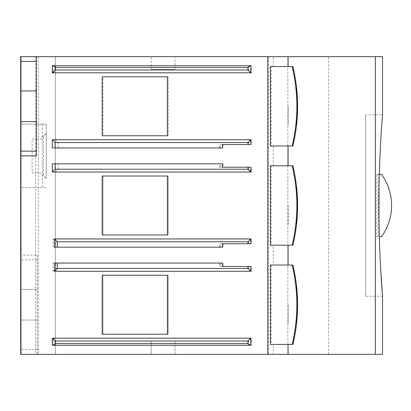 <?xml version="1.0" encoding="UTF-8"?>
<svg xmlns="http://www.w3.org/2000/svg" width="411" height="411" viewBox="0 0 411 411"><rect width="100%" height="100%" fill="white"/><g stroke="black" fill="none" stroke-linecap="round" stroke-linejoin="round"><path stroke-width="0.31" stroke-dasharray="2.06 1.54" d="M382.528 354.344L287.839 354.344L328.661 354.344L287.839 354.344L287.839 56.656L20.55 56.656L20.55 354.344L21.336 354.344L21.336 56.656L21.336 354.344L35.51 354.344L35.51 56.656M328.661 354.344L328.661 56.656M378.022 236.685L378.022 174.315L376.312 174.315L376.312 236.685L379.322 236.685M382.528 56.656L375.32 56.656L375.32 354.344M382.528 296.223L365.651 296.223L365.651 114.777L382.528 114.777L380.709 141.374M380.016 155.039L379.43 170.519M379.199 179.181L379.029 187.796M378.993 220.692L379.05 224.606M379.425 240.245L380.041 256.505M380.329 262.531L380.72 269.816M271.178 66.577L292.956 66.577C296.084 79.626 297.651 92.855 297.656 106.269C297.651 119.683 296.084 132.917 292.956 145.962L271.178 145.962L271.178 66.577L273.269 66.577L273.269 56.656M297.466 106.29L296.901 119.514L296.274 124.98L297.138 106.269L296.264 124.98L296.901 119.509L297.466 106.29M292.956 145.962L292.334 145.962C295.452 132.938 297.014 119.729 297.019 106.341C297.014 92.901 295.442 79.647 292.303 66.577L273.269 66.577M271.178 165.808L292.956 165.808C296.084 178.852 297.651 192.081 297.656 205.495C297.651 218.914 296.084 232.143 292.956 245.192L271.178 245.192L271.178 165.808L273.269 165.808L273.269 145.962L271.178 145.962M297.466 205.521L296.901 218.744L296.274 224.211L297.138 205.5L296.264 224.211L296.901 218.734L297.466 205.521M292.956 245.192L292.334 245.192C295.452 232.169 297.014 218.96 297.019 205.567C297.014 192.127 295.442 178.877 292.303 165.808L287.839 165.808L287.839 145.962L287.839 165.808L273.269 165.808M271.178 245.192L273.269 245.192L273.269 265.038L271.178 265.038L292.956 265.038C296.084 278.083 297.651 291.312 297.656 304.726C297.651 318.145 296.084 331.374 292.956 344.423L271.178 344.423L273.269 344.423L273.269 354.344L37.211 354.344L37.211 255.113L21.336 255.113L21.336 187.637L46.284 187.637L21.336 187.637L21.336 56.656L21.336 354.344L55.357 354.344L55.357 56.656L55.357 354.344L35.51 354.344M297.466 304.746L296.901 317.975L296.274 323.442L297.138 304.731L296.264 323.442L296.901 317.965L297.466 304.746M292.956 344.423L292.334 344.423C295.452 331.4 297.014 318.191 297.019 304.798C297.014 291.358 295.442 278.103 292.303 265.038L287.839 265.038L287.839 245.192L287.839 265.038L273.269 265.038M37.211 289.421L21.336 289.421L21.336 354.344L37.211 354.344L37.211 259.875L21.336 259.875L21.336 289.421L37.211 289.421M288.188 106.269L288.188 124.98L288.188 106.269M288.188 205.5L288.188 224.211L288.188 205.5M288.188 304.731L288.188 323.442L288.188 304.731M365.651 114.777L365.651 296.223M174.999 56.656L151.186 56.656L174.999 56.656L174.999 69.413L174.999 56.656M375.32 56.656L287.839 56.656L287.839 66.577L287.839 56.656M151.186 69.413L174.999 69.413L151.186 69.413L151.186 56.656L151.186 69.413M268.558 56.656L268.558 354.344M46.284 178.564L46.284 124.132L46.284 133.205L43.448 136.041L43.448 175.733L46.284 178.564L40.612 172.897L32.109 172.897L32.109 138.877L40.612 138.877L46.284 133.205L46.284 178.564M46.284 124.132L21.336 124.132L46.284 124.132M53.091 345.271L251.547 345.271L251.547 338.186L53.091 338.186L53.091 345.271L251.547 345.271M251.547 266.456L220.363 266.456L220.363 263.055L53.091 263.055L53.091 271.275L251.547 271.275L251.547 266.456L220.363 266.456M251.547 65.729L53.091 65.729L53.091 72.814L251.547 72.814L251.547 65.729L53.091 65.729M220.363 147.945L220.363 144.544L251.547 144.544L251.547 139.725L55.357 139.725L55.357 147.945L223.199 147.945L55.357 147.945M251.547 238.955L53.091 238.955L53.091 247.175L220.363 247.175L220.363 243.774L251.547 243.774L251.547 238.955L248.712 241.791L55.922 241.791L53.091 238.955M220.363 167.226L220.363 163.825L55.357 163.825L55.357 172.045L251.547 172.045L251.547 167.226L220.363 167.226L251.547 167.226M168.197 135.758L168.197 76.785L102.986 76.785L102.986 135.758L168.197 135.758L168.197 76.785L102.986 76.785L102.986 135.758L168.197 135.758M168.197 234.984L168.197 176.016L102.986 176.016L102.986 234.984L168.197 234.984L102.986 234.984L102.986 176.016L168.197 176.016L168.197 234.984M168.197 334.215L168.197 275.242L102.986 275.242L102.986 334.215L168.197 334.215L102.986 334.215L102.986 275.242L168.197 275.242L168.197 334.215M271.178 265.038L271.178 344.423M287.839 354.344L287.839 344.423L287.839 354.344L273.269 354.344M292.334 344.423L273.269 344.423M292.334 245.192L273.269 245.192M292.334 145.962L273.269 145.962M270.392 265.038L292.334 265.038C298.581 291.502 298.571 317.965 292.303 344.423L270.392 344.423M270.392 145.962L292.303 145.962C298.571 119.503 298.581 93.045 292.334 66.577L270.392 66.577M270.392 245.192L292.303 245.192C298.571 218.734 298.581 192.271 292.334 165.808L270.392 165.808M53.435 65.729L249.626 65.729M250.761 144.544L219.577 144.544L219.577 147.945L52.305 147.945M249.626 345.271L53.435 345.271M54.571 263.055L219.577 263.055L219.577 266.456L250.761 266.456M52.305 163.825L219.577 163.825L219.577 167.226L250.761 167.226M250.761 243.774L219.577 243.774L219.577 247.175L54.571 247.175M36.425 56.656L36.425 155.887M55.357 56.656L55.357 354.344L55.357 56.656M21.336 255.113L21.336 259.875M151.186 354.344L174.999 354.344L151.186 354.344L151.186 341.017L151.186 354.344M43.448 175.733L40.612 172.897L32.109 172.897L32.109 138.877L40.612 138.877L43.448 136.041M37.211 255.113L37.211 259.875M251.547 338.186L248.712 341.017L248.712 343.57L250.412 345.271M54.221 345.271L55.922 343.57L55.922 341.017L53.091 338.186M248.712 341.017L55.922 341.017M220.363 263.055L223.199 263.055L223.199 266.456M251.547 271.275L248.712 268.44L248.712 266.456M53.091 271.275L55.922 268.44L248.712 268.44M53.091 263.055L55.922 263.055L55.922 268.44M55.922 263.055L223.199 263.055M53.091 72.814L55.922 69.983L55.922 67.43L54.221 65.729M250.412 65.729L248.712 67.43L248.712 69.983L251.547 72.814M55.922 69.983L248.712 69.983M251.547 144.544L220.363 144.544M223.199 144.544L223.199 147.945M55.357 139.725L58.192 142.56L58.192 147.945M251.547 139.725L248.712 142.56L58.192 142.56M248.712 144.544L248.712 142.56M251.547 243.774L223.199 243.774L223.199 247.175L55.922 247.175L55.922 241.791M55.922 247.175L53.091 247.175M248.712 243.774L248.712 241.791M223.199 243.774L220.363 243.774M223.199 247.175L220.363 247.175M55.357 163.825L220.363 163.825M223.199 163.825L223.199 167.226M251.547 172.045L248.712 169.209L248.712 167.226M55.357 172.045L58.192 169.209L248.712 169.209M58.192 163.825L58.192 169.209M292.303 66.577L292.956 66.577M297.138 106.269L296.264 87.558L296.901 93.035L297.466 106.269L296.901 93.035L296.274 87.558L297.138 106.269M292.956 165.808L292.303 165.808M297.138 205.5L296.264 186.789L296.901 192.266L297.466 205.5L296.901 192.261L296.274 186.789L297.138 205.5M292.956 265.038L292.303 265.038M297.138 304.731L296.264 286.02L296.901 291.491L297.466 304.731L296.901 291.491L296.274 286.02L297.138 304.731M378.022 174.315L379.322 174.315M376.312 236.685L381.526 236.685A53.302 53.302 0 0 0 381.526 174.315L376.312 174.315M292.334 265.038L292.909 265.038M292.904 344.423L292.303 344.423M292.334 165.808L292.909 165.808M292.904 245.192L292.303 245.192M292.334 66.577L292.909 66.577M292.904 145.962L292.303 145.962M292.093 66.577L292.093 66.577C298.35 93.04 298.345 119.503 292.093 145.962L292.093 145.962M292.093 165.808L292.093 165.808C298.35 192.271 298.345 218.729 292.093 245.192L292.093 245.192M292.093 265.038L292.093 265.038C298.35 291.497 298.345 317.96 292.093 344.423L292.093 344.423M222.413 144.544L219.577 144.544M219.577 147.945L222.413 147.945M222.413 266.456L219.577 266.456M222.413 263.055L219.577 263.055M222.413 167.226L219.577 167.226M222.413 163.825L219.577 163.825M222.413 247.175L219.577 247.175M222.413 243.774L219.577 243.774M167.411 334.215L102.2 334.215L102.2 275.242L167.411 275.242L167.411 334.215M102.2 234.984L167.411 234.984L167.411 176.016L102.2 176.016L102.2 234.984M102.2 135.758L167.411 135.758L167.411 76.785L102.2 76.785L102.2 135.758M20.55 90.959L36.425 90.959M36.425 121.579L20.55 121.579M21.336 349.581L37.211 349.581M21.336 320.041L37.211 320.041L21.336 320.041M42.318 124.132L42.318 187.637M174.999 354.344L174.999 341.017L174.999 354.344M174.999 341.017L151.186 341.017L174.999 341.017M55.922 343.57L248.712 343.57M248.712 67.43L55.922 67.43M38.346 56.656L38.346 354.344"/><path stroke-width="0.62" d="M382.528 56.656L382.528 114.777C382.646 113.518 378.783 157.023 378.891 205.459C378.778 254.019 382.641 297.43 382.528 296.223L382.528 354.344L375.32 354.344L375.32 56.656L382.528 56.656M380.709 141.374L380.016 155.039M379.43 170.519L379.199 179.181M379.029 187.796L378.993 220.692M379.05 224.606L379.425 240.245M380.041 256.505L380.329 262.531M380.72 269.816L382.528 296.223M20.55 151.125L36.425 151.125L36.425 155.887L20.55 155.887L20.55 56.656L375.32 56.656M288.065 344.423L288.065 354.344L375.32 354.344M288.065 56.656L288.065 66.577M288.065 145.962L288.065 165.808M288.065 245.192L288.065 265.038M267.772 56.656L267.772 354.344L288.065 354.344M292.17 344.423L270.392 344.423L270.392 265.038L292.909 265.038C299.162 291.497 299.162 317.96 292.904 344.423L292.17 344.423C298.427 317.96 298.427 291.497 292.17 265.038M292.17 245.192L270.392 245.192L270.392 165.808L292.909 165.808C299.162 192.271 299.162 218.729 292.904 245.192L292.17 245.192C298.427 218.729 298.427 192.271 292.17 165.808M292.17 145.962L270.392 145.962L270.392 66.577L292.909 66.577C299.162 93.04 299.162 119.503 292.904 145.962L292.17 145.962C298.427 119.503 298.427 93.04 292.17 66.577M52.305 65.729L53.435 65.729L52.305 65.729L52.305 72.814L55.141 69.983L55.141 67.43L53.435 65.729L250.761 65.729L250.761 72.814L52.305 72.814M55.141 147.945L52.305 147.945L52.305 139.725L250.761 139.725L250.761 144.544L222.413 144.544L222.413 147.945L55.141 147.945L55.141 142.56L247.925 142.56L247.925 144.544M250.761 345.271L249.626 345.271L250.761 345.271L250.761 338.186L247.925 341.017L247.925 343.57L249.626 345.271L52.305 345.271L52.305 338.186L250.761 338.186M247.925 266.456L250.761 266.456L250.761 271.275L54.571 271.275L54.571 263.055L222.413 263.055L222.413 266.456L247.925 266.456L247.925 268.44L57.406 268.44L57.406 263.055M250.761 172.045L247.925 169.209L247.925 167.226L250.761 167.226L250.761 172.045L52.305 172.045L52.305 163.825L55.141 163.825L55.141 169.209L52.305 172.045M57.406 247.175L54.571 247.175L54.571 238.955L250.761 238.955L250.761 243.774L222.413 243.774L222.413 247.175L57.406 247.175L57.406 241.791L247.925 241.791L247.925 243.774M167.411 275.242L167.411 334.215L102.2 334.215L102.2 275.242L167.411 275.242M167.411 176.016L167.411 234.984L102.2 234.984L102.2 176.016L167.411 176.016M167.411 76.785L167.411 135.758L102.2 135.758L102.2 76.785L167.411 76.785M20.55 155.887L20.55 354.344L267.772 354.344M20.55 61.419L36.425 61.419L36.425 56.656M379.322 174.315L381.526 174.315A53.302 53.302 0 0 1 381.526 236.685L379.322 236.685M250.761 65.729L249.626 65.729L247.925 67.43L247.925 69.983L250.761 72.814M247.925 69.983L55.141 69.983M250.761 139.725L247.925 142.56M52.305 139.725L55.141 142.56M52.305 338.186L55.141 341.017L55.141 343.57L53.435 345.271L52.305 345.271M55.141 341.017L247.925 341.017M54.571 271.275L57.406 268.44M250.761 271.275L247.925 268.44M247.925 169.209L55.141 169.209M247.925 167.226L222.413 167.226L222.413 163.825L55.141 163.825M250.761 238.955L247.925 241.791M54.571 238.955L57.406 241.791M36.425 151.125L36.425 61.419M20.55 90.959L36.425 90.959M20.55 121.579L36.425 121.579M55.141 67.43L247.925 67.43M247.925 343.57L55.141 343.57"/></g></svg>
